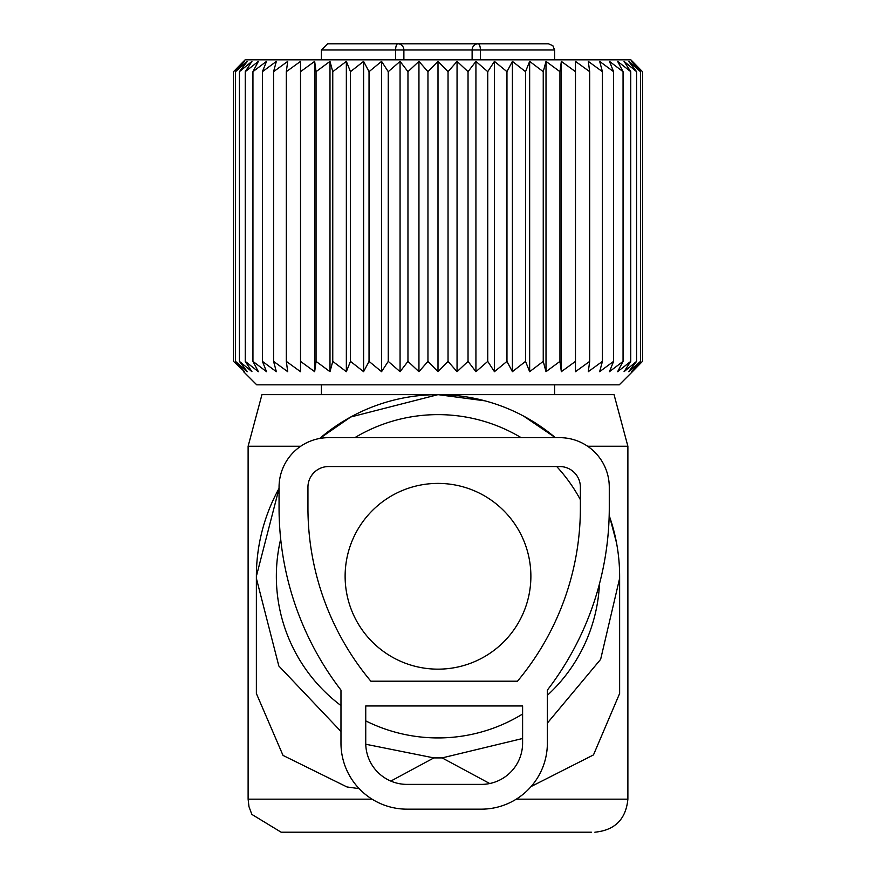 <?xml version="1.0" encoding="UTF-8"?>
<svg xmlns="http://www.w3.org/2000/svg" width="876" height="876" viewBox="0 0 876 876"><rect width="100%" height="100%" fill="white"/><g stroke="black" fill="none" stroke-linecap="round" stroke-linejoin="round"><path stroke-width="1.31" d="M555.351 437.661A181.628 181.628 0 0 0 319.707 438.46L350.728 416.998L438 394.649L614.054 394.649L627.884 446.245L587.632 446.245M470.828 394.649L438 394.649L485.03 400.847M523.64 416.111L555.373 437.661M609.795 517.344L616.518 542.824M531.053 786.56L593.479 754.915L619.628 693.507L619.628 576.277A181.628 181.628 0 0 0 609.181 515.581M359.182 788.652L346.962 786.955L283.025 755.419L256.372 693.507L256.372 578.346L278.82 665.968L340.972 731.482M438 394.649L261.946 394.649L248.116 446.245L248.116 799.175L248.97 806.632L251.839 814.395L281.141 832.2L284.623 832.2M279.061 488.392A181.628 181.628 0 0 0 256.372 576.277L279.061 488.392M489.728 783.527L442.128 757.904L522.6 738.501M547.369 723.094L600.64 659.354L619.628 578.346M390.816 781.085L433.872 757.904L442.128 757.904M433.872 757.904L365.752 744.239M591.377 832.2L281.141 832.2M256.372 576.277L256.372 578.346M280.692 539.058A161.655 161.655 0 0 0 340.972 705.574M365.741 720.882A161.655 161.655 0 0 0 522.6 714.028M547.369 695.325A161.655 161.655 0 0 0 599.48 583.788M580.383 499.736A161.655 161.655 0 0 0 579.868 498.772A161.655 161.655 0 0 0 556.709 466.547M521.165 437.661A161.655 161.655 0 0 0 354.835 437.661M313.849 472.744A161.655 161.655 0 0 0 311.462 475.679M300.709 446.245L248.116 446.245M472.12 59.82L472.12 49.987L554.607 49.987L552.833 45.651L548.42 43.8L478.143 43.8A6.187 2.256 90 0 1 480.387 49.987L480.387 59.82M336.778 43.8L478.143 43.8A6.187 6.022 90 0 0 472.12 49.987L395.613 49.987A6.187 2.256 90 0 1 397.857 43.8L327.58 43.8L321.393 49.987L321.393 59.82M332.738 43.8L398.788 43.8M539.222 43.8L477.212 43.8M561.341 371.676L561.341 61.386L559.95 71.668L559.95 361.383L561.341 371.676L575.477 361.383L575.477 61.386L575.477 71.668L561.341 61.386M546.011 371.676L546.011 61.386L543.24 71.668L543.24 361.383L546.011 371.676L559.95 361.383M546.011 61.386L559.95 71.668M575.477 61.386L589.679 71.668L589.679 361.383L588.289 371.676L602.425 361.383L599.655 371.676L613.583 361.383L609.466 371.676L623.055 361.383L617.624 371.676L630.742 361.383L624.051 371.676L636.578 361.383L628.683 371.676L640.498 361.383L631.486 371.676L642.469 361.383L632.417 371.676L642.469 361.383L642.469 71.668L631.486 61.386L640.498 71.668L640.498 361.383M640.498 71.668L628.683 61.386L636.578 71.668L624.051 61.386L630.742 71.668L617.624 61.386L623.055 71.668L609.466 61.386L613.583 71.668L599.655 61.386L602.425 71.668L588.289 61.386L589.679 71.668M632.417 61.386L642.469 71.668L630.851 59.82L245.149 59.82L233.531 71.668L233.531 361.383L244.513 371.676L235.502 361.383L247.317 371.676L239.422 361.383L251.949 371.676L245.258 361.383L258.376 371.676L252.945 361.383L266.534 371.676L262.417 361.383L276.345 371.676L273.575 361.383L287.711 371.676L286.321 361.383L300.523 371.676L300.523 361.383L314.659 371.676L316.05 361.383L329.989 371.676L332.76 361.383L346.349 371.676L350.477 361.383L363.595 371.676L369.037 361.383L381.564 371.676L381.564 61.386L369.037 71.668L369.037 361.383M381.564 61.386L388.254 71.668L388.254 361.383L400.069 371.676L407.964 361.383L418.947 371.676L427.959 361.383L438 371.676L448.041 361.383L457.053 371.676L468.036 361.383L475.931 371.676L487.746 361.383L494.436 371.676L506.963 361.383L512.405 371.676L525.523 361.383L529.651 371.676L529.651 61.386L525.523 71.668L525.523 361.383M400.069 371.676L400.069 61.386L388.254 71.668M400.069 61.386L407.964 71.668L407.964 361.383M418.947 371.676L418.947 61.386L407.964 71.668M418.947 61.386L427.959 71.668L427.959 361.383M438 371.676L438 61.386L427.959 71.668M438 61.386L448.041 71.668L448.041 361.383M457.053 371.676L457.053 61.386L448.041 71.668M457.053 61.386L468.036 71.668L468.036 361.383M475.931 371.676L475.931 61.386L468.036 71.668M475.931 61.386L487.746 71.668L487.746 361.383M494.436 371.676L494.436 61.386L487.746 71.668M494.436 61.386L506.963 71.668L506.963 361.383M512.405 371.676L512.405 61.386L506.963 71.668M512.405 61.386L525.523 71.668M529.651 61.386L543.24 71.668M529.651 371.676L543.24 361.383M381.564 371.676L388.254 361.383M243.583 371.676L256.745 384.838L619.255 384.838L632.417 371.676M575.477 371.676L575.477 361.383L575.477 371.676L589.679 361.383M602.425 71.668L602.425 361.383M613.583 71.668L613.583 361.383M623.055 71.668L623.055 361.383M630.742 71.668L630.742 361.383M636.578 71.668L636.578 361.383M243.583 61.386L233.531 71.668L244.513 61.386L235.502 71.668L235.502 361.383M300.523 61.386L300.523 71.668L300.523 61.386L286.321 71.668L287.711 61.386L273.575 71.668L276.345 61.386L262.417 71.668L266.534 61.386L252.945 71.668L258.376 61.386L245.258 71.668L251.949 61.386L239.422 71.668L247.317 61.386L235.502 71.668M314.659 371.676L314.659 61.386L300.523 71.668L300.523 371.676M314.659 61.386L316.05 71.668L316.05 361.383M329.989 371.676L329.989 61.386L316.05 71.668M329.989 61.386L332.76 71.668L332.76 361.383M346.349 371.676L346.349 61.386L332.76 71.668M346.349 61.386L350.477 71.668L350.477 361.383M363.595 371.676L363.595 61.386L350.477 71.668M363.595 61.386L369.037 71.668M244.513 371.676L243.583 370.822M239.422 71.668L239.422 361.383M245.258 71.668L245.258 361.383M252.945 71.668L252.945 361.383M262.417 71.668L262.417 361.383M273.575 71.668L273.575 361.383M286.321 71.668L286.321 361.383M559.742 437.661A49.538 49.538 0 0 1 609.28 487.187L609.28 507.828A299.264 299.264 0 0 1 547.369 690.113L547.369 743.111A66.039 66.039 0 0 1 481.318 809.161L407.022 809.161A66.039 66.039 0 0 1 340.972 743.111L340.972 690.113A299.264 299.264 0 0 1 279.061 507.828L279.061 487.187A49.538 49.538 0 0 1 328.588 437.661L559.742 437.661M370.855 681.2L517.486 681.2A270.366 270.366 0 0 0 580.383 507.828L580.383 487.187A20.641 20.641 0 0 0 559.742 466.547L328.588 466.547A20.641 20.641 0 0 0 307.947 487.187L307.947 507.828A270.366 270.366 0 0 0 370.855 681.2M365.741 705.968L522.6 705.968L522.6 743.111A41.282 41.282 0 0 1 481.318 784.392L407.022 784.392A41.282 41.282 0 0 1 365.741 743.111L365.741 705.968M345.122 576.277A92.878 92.878 0 0 0 438 669.154A92.878 92.878 0 0 0 530.878 576.277A92.878 92.878 0 0 0 438 483.399A92.878 92.878 0 0 0 345.122 576.277M627.884 446.245L627.884 799.175L516.227 799.175M372.103 799.175L248.116 799.175M395.613 59.82L395.613 49.987L321.393 49.987M397.857 43.8A6.187 6.022 90 0 1 403.88 49.987L403.88 59.82M627.884 799.175C625.924 819.235 614.919 830.24 594.859 832.2M554.607 384.838L554.607 394.649M321.393 384.838L321.393 394.649M554.607 49.987L554.607 59.82"/></g></svg>
